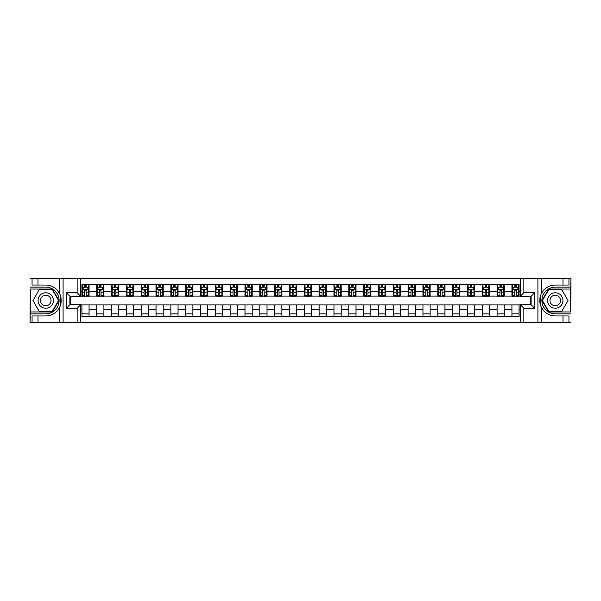 <?xml version="1.0" encoding="UTF-8"?>
<svg xmlns="http://www.w3.org/2000/svg" width="601" height="601" viewBox="0 0 601 601"><rect width="100%" height="100%" fill="white"/><g stroke="black" fill="none" stroke-linecap="round" stroke-linejoin="round"><path stroke-width="0.9" d="M570.71 311.949L570.95 278.556L570.71 289.051L548.623 289.051L542.012 300.5L548.623 311.949L570.71 311.949L570.71 289.051M80.699 322.444L520.301 322.444L520.301 304.715L531.096 304.715L531.096 296.285L520.301 296.285L520.301 278.556L80.699 278.556L80.699 296.285L69.904 296.285L69.904 304.715L80.699 304.715L80.699 322.444L37.998 322.444L37.998 315.953L45.766 315.953A15.453 15.453 0 0 0 60.776 304.151L60.265 304.061L60.799 304.061A15.453 15.453 0 0 0 61.084 302.506M30.29 289.051L30.05 322.444L30.29 311.949L52.377 311.949L58.988 300.5L52.377 289.051L30.29 289.051L30.29 311.949M80.699 304.887L81.946 304.887L81.946 316.81L519.054 316.81L519.054 304.887L520.301 304.887M81.946 309.635L80.699 309.635M80.699 291.365L81.946 291.365L81.946 296.113L80.699 296.113M520.301 296.113L519.054 296.113L519.054 284.19L81.946 284.19L81.946 291.365M519.054 291.365L520.301 291.365M520.301 309.635L519.054 309.635M70.678 296.285L70.678 304.715M511.939 284.19L511.939 296.113L512.533 296.113M514.787 296.113L516.206 296.113M518.46 296.113L519.054 296.113M511.939 296.113L503.63 296.113M497.11 284.19L497.11 296.113L497.703 296.113M499.957 296.113L501.377 296.113M497.11 296.113L488.808 296.113M482.28 284.19L482.28 296.113L482.873 296.113M485.127 296.113L486.555 296.113M482.28 296.113L473.979 296.113M467.458 284.19L467.458 296.113L468.051 296.113M470.305 296.113L471.725 296.113M467.458 296.113L459.149 296.113M452.628 284.19L452.628 296.113L453.222 296.113M455.475 296.113L456.895 296.113M452.628 296.113L444.327 296.113M437.798 284.19L437.798 296.113L438.392 296.113M440.646 296.113L442.073 296.113M437.798 296.113L429.497 296.113M422.976 284.19L422.976 296.113L423.57 296.113M425.824 296.113L427.243 296.113M422.976 296.113L414.667 296.113M408.147 284.19L408.147 296.113L408.74 296.113M410.994 296.113L412.414 296.113M408.147 296.113L399.845 296.113M393.317 284.19L393.317 296.113L393.91 296.113M396.164 296.113L397.592 296.113M393.317 296.113L385.016 296.113M378.495 284.19L378.495 296.113L379.088 296.113M381.342 296.113L382.762 296.113M378.495 296.113L370.186 296.113M363.665 284.19L363.665 296.113L364.259 296.113M366.512 296.113L367.932 296.113M363.665 296.113L355.364 296.113M348.835 284.19L348.835 296.113L349.429 296.113M351.683 296.113L353.11 296.113M348.835 296.113L340.534 296.113M334.013 284.19L334.013 296.113L334.599 296.113M336.853 296.113L338.28 296.113M334.013 296.113L325.704 296.113M319.184 284.19L319.184 296.113L319.777 296.113M322.031 296.113L323.451 296.113M319.184 296.113L310.882 296.113M304.354 284.19L304.354 296.113L304.947 296.113M307.201 296.113L308.629 296.113M304.354 296.113L296.053 296.113M289.524 284.19L289.524 296.113L290.118 296.113M292.371 296.113L293.799 296.113M289.524 296.113L281.223 296.113M274.702 284.19L274.702 296.113L275.296 296.113M277.549 296.113L278.969 296.113M274.702 296.113L266.401 296.113M259.872 284.19L259.872 296.113L260.466 296.113M262.72 296.113L264.147 296.113M259.872 296.113L251.571 296.113M245.043 284.19L245.043 296.113L245.636 296.113M247.89 296.113L249.317 296.113M245.043 296.113L236.741 296.113M230.221 284.19L230.221 296.113L230.814 296.113M233.068 296.113L234.488 296.113M230.221 296.113L221.912 296.113M215.391 284.19L215.391 296.113L215.984 296.113M218.238 296.113L219.658 296.113M215.391 296.113L207.09 296.113M200.561 284.19L200.561 296.113L201.155 296.113M203.408 296.113L204.836 296.113M200.561 296.113L192.26 296.113M185.739 284.19L185.739 296.113L186.333 296.113M188.586 296.113L190.006 296.113M185.739 296.113L177.43 296.113M170.909 284.19L170.909 296.113L171.503 296.113M173.757 296.113L175.176 296.113M170.909 296.113L162.608 296.113M156.08 284.19L156.08 296.113L156.673 296.113M158.927 296.113L160.354 296.113M156.08 296.113L147.778 296.113M141.258 284.19L141.258 296.113L141.851 296.113M144.105 296.113L145.525 296.113M141.258 296.113L132.949 296.113M126.428 284.19L126.428 296.113L127.021 296.113M129.275 296.113L130.695 296.113M126.428 296.113L118.127 296.113M111.598 284.19L111.598 296.113L112.192 296.113M114.445 296.113L115.873 296.113M111.598 296.113L103.297 296.113M96.776 284.19L96.776 296.113L97.37 296.113M99.623 296.113L101.043 296.113M96.776 296.113L88.467 296.113M81.946 296.113L82.54 296.113M84.794 296.113L86.213 296.113M530.322 304.715L530.322 296.285M81.946 304.887L89.061 304.887L89.061 316.81M519.054 304.887L89.061 304.887M89.061 284.19L89.061 296.113M81.946 287.158L82.54 287.158M84.794 287.158L86.213 287.158M88.467 287.158L89.061 287.158M81.946 313.842L89.061 313.842M96.776 304.887L96.776 316.81M103.89 284.19L103.89 296.113M96.776 287.158L97.37 287.158M99.623 287.158L101.043 287.158M103.297 287.158L103.89 287.158M103.89 304.887L103.89 316.81M96.776 313.842L103.89 313.842M111.598 304.887L111.598 316.81M118.72 304.887L118.72 316.81M111.598 313.842L118.72 313.842M118.72 284.19L118.72 296.113M111.598 287.158L112.192 287.158M114.445 287.158L115.873 287.158M118.127 287.158L118.72 287.158M126.428 304.887L126.428 316.81M133.542 304.887L133.542 316.81M126.428 313.842L133.542 313.842M133.542 284.19L133.542 296.113M126.428 287.158L127.021 287.158M129.275 287.158L130.695 287.158M132.949 287.158L133.542 287.158M141.258 304.887L141.258 316.81M148.372 304.887L148.372 316.81M141.258 313.842L148.372 313.842M148.372 284.19L148.372 296.113M141.258 287.158L141.851 287.158M144.105 287.158L145.525 287.158M147.778 287.158L148.372 287.158M156.08 304.887L156.08 316.81M163.202 304.887L163.202 316.81M156.08 313.842L163.202 313.842M163.202 284.19L163.202 296.113M156.08 287.158L156.673 287.158M158.927 287.158L160.354 287.158M162.608 287.158L163.202 287.158M170.909 304.887L170.909 316.81M178.024 304.887L178.024 316.81M170.909 313.842L178.024 313.842M178.024 284.19L178.024 296.113M170.909 287.158L171.503 287.158M173.757 287.158L175.176 287.158M177.43 287.158L178.024 287.158M185.739 304.887L185.739 316.81M192.853 304.887L192.853 316.81M185.739 313.842L192.853 313.842M192.853 284.19L192.853 296.113M185.739 287.158L186.333 287.158M188.586 287.158L190.006 287.158M192.26 287.158L192.853 287.158M200.561 304.887L200.561 316.81M207.683 304.887L207.683 316.81M200.561 313.842L207.683 313.842M207.683 284.19L207.683 296.113M200.561 287.158L201.155 287.158M203.408 287.158L204.836 287.158M207.09 287.158L207.683 287.158M215.391 304.887L215.391 316.81M222.505 304.887L222.505 316.81M215.391 313.842L222.505 313.842M222.505 284.19L222.505 296.113M215.391 287.158L215.984 287.158M218.238 287.158L219.658 287.158M221.912 287.158L222.505 287.158M230.221 304.887L230.221 316.81M237.335 304.887L237.335 316.81M230.221 313.842L237.335 313.842M237.335 284.19L237.335 296.113M230.221 287.158L230.814 287.158M233.068 287.158L234.488 287.158M236.741 287.158L237.335 287.158M245.043 304.887L245.043 316.81M252.165 304.887L252.165 316.81M245.043 313.842L252.165 313.842M252.165 284.19L252.165 296.113M245.043 287.158L245.636 287.158M247.89 287.158L249.317 287.158M251.571 287.158L252.165 287.158M259.872 304.887L259.872 316.81M266.987 304.887L266.987 316.81M259.872 313.842L266.987 313.842M266.987 284.19L266.987 296.113M259.872 287.158L260.466 287.158M262.72 287.158L264.147 287.158M266.401 287.158L266.987 287.158M274.702 304.887L274.702 316.81M281.816 304.887L281.816 316.81M274.702 313.842L281.816 313.842M281.816 284.19L281.816 296.113M274.702 287.158L275.296 287.158M277.549 287.158L278.969 287.158M281.223 287.158L281.816 287.158M289.524 304.887L289.524 316.81M296.646 304.887L296.646 316.81M289.524 313.842L296.646 313.842M296.646 284.19L296.646 296.113M289.524 287.158L290.118 287.158M292.371 287.158L293.799 287.158M296.053 287.158L296.646 287.158M304.354 304.887L304.354 316.81M311.476 304.887L311.476 316.81M304.354 313.842L311.476 313.842M311.476 284.19L311.476 296.113M304.354 287.158L304.947 287.158M307.201 287.158L308.629 287.158M310.882 287.158L311.476 287.158M319.184 304.887L319.184 316.81M326.298 304.887L326.298 316.81M319.184 313.842L326.298 313.842M326.298 284.19L326.298 296.113M319.184 287.158L319.777 287.158M322.031 287.158L323.451 287.158M325.704 287.158L326.298 287.158M334.013 304.887L334.013 316.81M341.128 304.887L341.128 316.81M334.013 313.842L341.128 313.842M341.128 284.19L341.128 296.113M334.013 287.158L334.599 287.158M336.853 287.158L338.28 287.158M340.534 287.158L341.128 287.158M348.835 304.887L348.835 316.81M355.957 304.887L355.957 316.81M348.835 313.842L355.957 313.842M355.957 284.19L355.957 296.113M348.835 287.158L349.429 287.158M351.683 287.158L353.11 287.158M355.364 287.158L355.957 287.158M363.665 304.887L363.665 316.81M370.779 304.887L370.779 316.81M363.665 313.842L370.779 313.842M370.779 284.19L370.779 296.113M363.665 287.158L364.259 287.158M366.512 287.158L367.932 287.158M370.186 287.158L370.779 287.158M378.495 304.887L378.495 316.81M385.609 304.887L385.609 316.81M378.495 313.842L385.609 313.842M385.609 284.19L385.609 296.113M378.495 287.158L379.088 287.158M381.342 287.158L382.762 287.158M385.016 287.158L385.609 287.158M393.317 304.887L393.317 316.81M400.439 304.887L400.439 316.81M393.317 313.842L400.439 313.842M400.439 284.19L400.439 296.113M393.317 287.158L393.91 287.158M396.164 287.158L397.592 287.158M399.845 287.158L400.439 287.158M408.147 304.887L408.147 316.81M415.261 304.887L415.261 316.81M408.147 313.842L415.261 313.842M415.261 284.19L415.261 296.113M408.147 287.158L408.74 287.158M410.994 287.158L412.414 287.158M414.667 287.158L415.261 287.158M422.976 304.887L422.976 316.81M430.091 304.887L430.091 316.81M422.976 313.842L430.091 313.842M430.091 284.19L430.091 296.113M422.976 287.158L423.57 287.158M425.824 287.158L427.243 287.158M429.497 287.158L430.091 287.158M437.798 304.887L437.798 316.81M444.92 304.887L444.92 316.81M437.798 313.842L444.92 313.842M444.92 284.19L444.92 296.113M437.798 287.158L438.392 287.158M440.646 287.158L442.073 287.158M444.327 287.158L444.92 287.158M452.628 304.887L452.628 316.81M459.742 304.887L459.742 316.81M452.628 313.842L459.742 313.842M459.742 284.19L459.742 296.113M452.628 287.158L453.222 287.158M455.475 287.158L456.895 287.158M459.149 287.158L459.742 287.158M467.458 304.887L467.458 316.81M474.572 304.887L474.572 316.81M467.458 313.842L474.572 313.842M474.572 284.19L474.572 296.113M467.458 287.158L468.051 287.158M470.305 287.158L471.725 287.158M473.979 287.158L474.572 287.158M482.28 304.887L482.28 316.81M489.402 304.887L489.402 316.81M482.28 313.842L489.402 313.842M489.402 284.19L489.402 296.113M482.28 287.158L482.873 287.158M485.127 287.158L486.555 287.158M488.808 287.158L489.402 287.158M497.11 304.887L497.11 316.81M504.224 304.887L504.224 316.81M497.11 313.842L504.224 313.842M504.224 284.19L504.224 296.113M497.11 287.158L497.703 287.158M499.957 287.158L501.377 287.158M503.63 287.158L504.224 287.158M511.939 304.887L511.939 316.81M511.939 313.842L519.054 313.842M511.939 287.158L512.533 287.158M514.787 287.158L516.206 287.158M518.46 287.158L519.054 287.158M86.213 285.73L84.794 285.73M88.467 295.339L86.213 295.339L86.213 296.826L88.467 296.826L88.467 289.584L87.28 287.218L83.727 287.218L82.54 289.584L82.54 296.826L84.794 296.826L84.794 295.339L82.54 295.339M82.54 289.584L82.54 284.19M88.467 289.584L88.467 284.19M84.794 287.218L84.794 284.19M86.213 284.19L86.213 287.218M86.213 295.339L86.213 290.478L84.794 290.478L84.794 295.339M61.084 298.494A15.453 15.453 0 0 0 60.806 296.947L60.265 296.947L60.265 304.061M60.265 296.947L60.784 296.856A15.453 15.453 0 0 0 59.559 293.536C56.539 288.134 51.949 285.302 45.766 285.047L37.998 285.047L37.998 278.556L30.29 278.556M45.766 315.953C51.949 315.698 56.539 312.866 59.559 307.464C61.655 302.821 61.655 298.179 59.559 293.536L59.559 278.556L37.998 278.556M77.138 322.444L77.138 308.268L66.35 308.268L66.35 292.732L77.138 292.732L77.138 278.556L63.09 278.556L63.09 322.444M30.29 313.842L45.766 313.842A13.342 13.342 0 0 0 59.108 300.5A13.342 13.342 0 0 0 45.766 287.158L30.29 287.158M37.998 322.444L30.29 322.444M59.559 278.556L63.09 278.556M77.138 278.556L80.699 278.556M37.998 315.953L32.063 315.953L32.063 322.444M37.998 285.047L32.063 285.047L32.063 278.556M77.138 308.268L80.699 304.715M66.35 308.268L69.904 304.715M66.35 292.732L69.904 296.285M77.138 292.732L80.699 296.285M61.159 301.83L61.219 300.455M61.054 298.269L60.971 297.765M520.301 278.556L563.002 278.556L563.002 285.047L555.234 285.047C549.051 285.302 544.461 288.134 541.441 293.536C539.345 298.179 539.345 302.821 541.441 307.464A15.453 15.453 0 0 1 540.216 304.144L540.735 304.144L540.735 296.939L540.201 296.939A15.453 15.453 0 0 0 539.916 298.494M539.916 302.506A15.453 15.453 0 0 0 540.194 304.053L540.735 304.053M555.234 285.047A15.453 15.453 0 0 0 540.224 296.849L540.735 296.939M563.002 322.444L541.441 322.444L541.441 307.464C544.461 312.866 549.051 315.698 555.234 315.953L563.002 315.953L563.002 322.444L570.71 322.444M523.862 278.556L523.862 292.732L534.65 292.732L534.65 308.268L523.862 308.268L523.862 322.444L537.91 322.444L537.91 278.556M570.71 287.158L555.234 287.158A13.342 13.342 0 0 0 541.892 300.5A13.342 13.342 0 0 0 555.234 313.842L570.71 313.842M563.002 278.556L570.71 278.556M541.441 322.444L537.91 322.444M523.862 322.444L520.301 322.444M563.002 285.047L568.937 285.047L568.937 278.556M563.002 315.953L568.937 315.953L568.937 322.444M523.862 292.732L520.301 296.285M534.65 292.732L531.096 296.285M534.65 308.268L531.096 304.715M523.862 308.268L520.301 304.715M539.841 299.17L539.781 300.545M539.946 302.731L540.029 303.235M101.043 285.73L99.623 285.73M103.297 295.339L101.043 295.339L101.043 296.826L103.297 296.826L103.297 289.584L102.11 287.218L98.549 287.218L97.37 289.584L97.37 296.826L99.623 296.826L99.623 295.339L97.37 295.339M97.37 289.584L97.37 284.19M103.297 289.584L103.297 284.19M99.623 287.218L99.623 284.19M101.043 284.19L101.043 287.218M101.043 295.339L101.043 290.478L99.623 290.478L99.623 295.339M115.873 285.73L114.445 285.73M118.127 295.339L115.873 295.339L115.873 296.826L118.127 296.826L118.127 289.584L116.94 287.218L113.379 287.218L112.192 289.584L112.192 296.826L114.445 296.826L114.445 295.339L112.192 295.339M112.192 289.584L112.192 284.19M118.127 289.584L118.127 284.19M114.445 287.218L114.445 284.19M115.873 284.19L115.873 287.218M115.873 295.339L115.873 290.478L114.445 290.478L114.445 295.339M130.695 285.73L129.275 285.73M132.949 295.339L130.695 295.339L130.695 296.826L132.949 296.826L132.949 289.584L131.762 287.218L128.208 287.218L127.021 289.584L127.021 296.826L129.275 296.826L129.275 295.339L127.021 295.339M127.021 289.584L127.021 284.19M132.949 289.584L132.949 284.19M129.275 287.218L129.275 284.19M130.695 284.19L130.695 287.218M130.695 295.339L130.695 290.478L129.275 290.478L129.275 295.339M145.525 285.73L144.105 285.73M147.778 295.339L145.525 295.339L145.525 296.826L147.778 296.826L147.778 289.584L146.591 287.218L143.03 287.218L141.851 289.584L141.851 296.826L144.105 296.826L144.105 295.339L141.851 295.339M141.851 289.584L141.851 284.19M147.778 289.584L147.778 284.19M144.105 287.218L144.105 284.19M145.525 284.19L145.525 287.218M145.525 295.339L145.525 290.478L144.105 290.478L144.105 295.339M41.912 293.821A7.708 7.708 0 0 0 39.088 304.354A7.708 7.708 0 0 0 49.62 307.179A7.708 7.708 0 0 0 52.445 296.646A7.708 7.708 0 0 0 41.912 293.821M43.129 295.932A5.281 5.281 0 0 0 41.199 303.137A5.281 5.281 0 0 0 48.403 305.068A5.281 5.281 0 0 0 50.341 297.863A5.281 5.281 0 0 0 43.129 295.932M58.575 300.5L52.167 311.588L39.365 311.588L32.957 300.5L39.365 289.412L52.167 289.412L58.575 300.5M551.38 307.179A7.708 7.708 0 0 0 561.912 304.354A7.708 7.708 0 0 0 559.088 293.821A7.708 7.708 0 0 0 548.555 296.646A7.708 7.708 0 0 0 551.38 307.179M552.597 305.068A5.281 5.281 0 0 0 559.801 303.137A5.281 5.281 0 0 0 557.871 295.932A5.281 5.281 0 0 0 550.659 297.863A5.281 5.281 0 0 0 552.597 305.068M548.833 289.412L561.635 289.412L568.043 300.5L561.635 311.588L548.833 311.588L542.425 300.5L548.833 289.412M160.354 285.73L158.927 285.73M162.608 295.339L160.354 295.339L160.354 296.826L162.608 296.826L162.608 289.584L161.421 287.218L157.86 287.218L156.673 289.584L156.673 296.826L158.927 296.826L158.927 295.339L156.673 295.339M156.673 289.584L156.673 284.19M162.608 289.584L162.608 284.19M158.927 287.218L158.927 284.19M160.354 284.19L160.354 287.218M160.354 295.339L160.354 290.478L158.927 290.478L158.927 295.339M175.176 285.73L173.757 285.73M177.43 295.339L175.176 295.339L175.176 296.826L177.43 296.826L177.43 289.584L176.251 287.218L172.69 287.218L171.503 289.584L171.503 296.826L173.757 296.826L173.757 295.339L171.503 295.339M171.503 289.584L171.503 284.19M177.43 289.584L177.43 284.19M173.757 287.218L173.757 284.19M175.176 284.19L175.176 287.218M175.176 295.339L175.176 290.478L173.757 290.478L173.757 295.339M190.006 285.73L188.586 285.73M192.26 295.339L190.006 295.339L190.006 296.826L192.26 296.826L192.26 289.584L191.073 287.218L187.52 287.218L186.333 289.584L186.333 296.826L188.586 296.826L188.586 295.339L186.333 295.339M186.333 289.584L186.333 284.19M192.26 289.584L192.26 284.19M188.586 287.218L188.586 284.19M190.006 284.19L190.006 287.218M190.006 295.339L190.006 290.478L188.586 290.478L188.586 295.339M204.836 285.73L203.408 285.73M207.09 295.339L204.836 295.339L204.836 296.826L207.09 296.826L207.09 289.584L205.903 287.218L202.342 287.218L201.155 289.584L201.155 296.826L203.408 296.826L203.408 295.339L201.155 295.339M201.155 289.584L201.155 284.19M207.09 289.584L207.09 284.19M203.408 287.218L203.408 284.19M204.836 284.19L204.836 287.218M204.836 295.339L204.836 290.478L203.408 290.478L203.408 295.339M219.658 285.73L218.238 285.73M221.912 295.339L219.658 295.339L219.658 296.826L221.912 296.826L221.912 289.584L220.732 287.218L217.171 287.218L215.984 289.584L215.984 296.826L218.238 296.826L218.238 295.339L215.984 295.339M215.984 289.584L215.984 284.19M221.912 289.584L221.912 284.19M218.238 287.218L218.238 284.19M219.658 284.19L219.658 287.218M219.658 295.339L219.658 290.478L218.238 290.478L218.238 295.339M234.488 285.73L233.068 285.73M236.741 295.339L234.488 295.339L234.488 296.826L236.741 296.826L236.741 289.584L235.554 287.218L232.001 287.218L230.814 289.584L230.814 296.826L233.068 296.826L233.068 295.339L230.814 295.339M230.814 289.584L230.814 284.19M236.741 289.584L236.741 284.19M233.068 287.218L233.068 284.19M234.488 284.19L234.488 287.218M234.488 295.339L234.488 290.478L233.068 290.478L233.068 295.339M249.317 285.73L247.89 285.73M251.571 295.339L249.317 295.339L249.317 296.826L251.571 296.826L251.571 289.584L250.384 287.218L246.823 287.218L245.636 289.584L245.636 296.826L247.89 296.826L247.89 295.339L245.636 295.339M245.636 289.584L245.636 284.19M251.571 289.584L251.571 284.19M247.89 287.218L247.89 284.19M249.317 284.19L249.317 287.218M249.317 295.339L249.317 290.478L247.89 290.478L247.89 295.339M264.147 285.73L262.72 285.73M266.401 295.339L264.147 295.339L264.147 296.826L266.401 296.826L266.401 289.584L265.214 287.218L261.653 287.218L260.466 289.584L260.466 296.826L262.72 296.826L262.72 295.339L260.466 295.339M260.466 289.584L260.466 284.19M266.401 289.584L266.401 284.19M262.72 287.218L262.72 284.19M264.147 284.19L264.147 287.218M264.147 295.339L264.147 290.478L262.72 290.478L262.72 295.339M278.969 285.73L277.549 285.73M281.223 295.339L278.969 295.339L278.969 296.826L281.223 296.826L281.223 289.584L280.036 287.218L276.483 287.218L275.296 289.584L275.296 296.826L277.549 296.826L277.549 295.339L275.296 295.339M275.296 289.584L275.296 284.19M281.223 289.584L281.223 284.19M277.549 287.218L277.549 284.19M278.969 284.19L278.969 287.218M278.969 295.339L278.969 290.478L277.549 290.478L277.549 295.339M293.799 285.73L292.371 285.73M296.053 295.339L293.799 295.339L293.799 296.826L296.053 296.826L296.053 289.584L294.866 287.218L291.305 287.218L290.118 289.584L290.118 296.826L292.371 296.826L292.371 295.339L290.118 295.339M290.118 289.584L290.118 284.19M296.053 289.584L296.053 284.19M292.371 287.218L292.371 284.19M293.799 284.19L293.799 287.218M293.799 295.339L293.799 290.478L292.371 290.478L292.371 295.339M308.629 285.73L307.201 285.73M310.882 295.339L308.629 295.339L308.629 296.826L310.882 296.826L310.882 289.584L309.695 287.218L306.134 287.218L304.947 289.584L304.947 296.826L307.201 296.826L307.201 295.339L304.947 295.339M304.947 289.584L304.947 284.19M310.882 289.584L310.882 284.19M307.201 287.218L307.201 284.19M308.629 284.19L308.629 287.218M308.629 295.339L308.629 290.478L307.201 290.478L307.201 295.339M323.451 285.73L322.031 285.73M325.704 295.339L323.451 295.339L323.451 296.826L325.704 296.826L325.704 289.584L324.517 287.218L320.964 287.218L319.777 289.584L319.777 296.826L322.031 296.826L322.031 295.339L319.777 295.339M319.777 289.584L319.777 284.19M325.704 289.584L325.704 284.19M322.031 287.218L322.031 284.19M323.451 284.19L323.451 287.218M323.451 295.339L323.451 290.478L322.031 290.478L322.031 295.339M338.28 285.73L336.853 285.73M340.534 295.339L338.28 295.339L338.28 296.826L340.534 296.826L340.534 289.584L339.347 287.218L335.786 287.218L334.599 289.584L334.599 296.826L336.853 296.826L336.853 295.339L334.599 295.339M334.599 289.584L334.599 284.19M340.534 289.584L340.534 284.19M336.853 287.218L336.853 284.19M338.28 284.19L338.28 287.218M338.28 295.339L338.28 290.478L336.853 290.478L336.853 295.339M353.11 285.73L351.683 285.73M355.364 295.339L353.11 295.339L353.11 296.826L355.364 296.826L355.364 289.584L354.177 287.218L350.616 287.218L349.429 289.584L349.429 296.826L351.683 296.826L351.683 295.339L349.429 295.339M349.429 289.584L349.429 284.19M355.364 289.584L355.364 284.19M351.683 287.218L351.683 284.19M353.11 284.19L353.11 287.218M353.11 295.339L353.11 290.478L351.683 290.478L351.683 295.339M367.932 285.73L366.512 285.73M370.186 295.339L367.932 295.339L367.932 296.826L370.186 296.826L370.186 289.584L368.999 287.218L365.446 287.218L364.259 289.584L364.259 296.826L366.512 296.826L366.512 295.339L364.259 295.339M364.259 289.584L364.259 284.19M370.186 289.584L370.186 284.19M366.512 287.218L366.512 284.19M367.932 284.19L367.932 287.218M367.932 295.339L367.932 290.478L366.512 290.478L366.512 295.339M382.762 285.73L381.342 285.73M385.016 295.339L382.762 295.339L382.762 296.826L385.016 296.826L385.016 289.584L383.829 287.218L380.268 287.218L379.088 289.584L379.088 296.826L381.342 296.826L381.342 295.339L379.088 295.339M379.088 289.584L379.088 284.19M385.016 289.584L385.016 284.19M381.342 287.218L381.342 284.19M382.762 284.19L382.762 287.218M382.762 295.339L382.762 290.478L381.342 290.478L381.342 295.339M397.592 285.73L396.164 285.73M399.845 295.339L397.592 295.339L397.592 296.826L399.845 296.826L399.845 289.584L398.658 287.218L395.097 287.218L393.91 289.584L393.91 296.826L396.164 296.826L396.164 295.339L393.91 295.339M393.91 289.584L393.91 284.19M399.845 289.584L399.845 284.19M396.164 287.218L396.164 284.19M397.592 284.19L397.592 287.218M397.592 295.339L397.592 290.478L396.164 290.478L396.164 295.339M412.414 285.73L410.994 285.73M414.667 295.339L412.414 295.339L412.414 296.826L414.667 296.826L414.667 289.584L413.48 287.218L409.927 287.218L408.74 289.584L408.74 296.826L410.994 296.826L410.994 295.339L408.74 295.339M408.74 289.584L408.74 284.19M414.667 289.584L414.667 284.19M410.994 287.218L410.994 284.19M412.414 284.19L412.414 287.218M412.414 295.339L412.414 290.478L410.994 290.478L410.994 295.339M427.243 285.73L425.824 285.73M429.497 295.339L427.243 295.339L427.243 296.826L429.497 296.826L429.497 289.584L428.31 287.218L424.749 287.218L423.57 289.584L423.57 296.826L425.824 296.826L425.824 295.339L423.57 295.339M423.57 289.584L423.57 284.19M429.497 289.584L429.497 284.19M425.824 287.218L425.824 284.19M427.243 284.19L427.243 287.218M427.243 295.339L427.243 290.478L425.824 290.478L425.824 295.339M442.073 285.73L440.646 285.73M444.327 295.339L442.073 295.339L442.073 296.826L444.327 296.826L444.327 289.584L443.14 287.218L439.579 287.218L438.392 289.584L438.392 296.826L440.646 296.826L440.646 295.339L438.392 295.339M438.392 289.584L438.392 284.19M444.327 289.584L444.327 284.19M440.646 287.218L440.646 284.19M442.073 284.19L442.073 287.218M442.073 295.339L442.073 290.478L440.646 290.478L440.646 295.339M456.895 285.73L455.475 285.73M459.149 295.339L456.895 295.339L456.895 296.826L459.149 296.826L459.149 289.584L457.97 287.218L454.409 287.218L453.222 289.584L453.222 296.826L455.475 296.826L455.475 295.339L453.222 295.339M453.222 289.584L453.222 284.19M459.149 289.584L459.149 284.19M455.475 287.218L455.475 284.19M456.895 284.19L456.895 287.218M456.895 295.339L456.895 290.478L455.475 290.478L455.475 295.339M471.725 285.73L470.305 285.73M473.979 295.339L471.725 295.339L471.725 296.826L473.979 296.826L473.979 289.584L472.792 287.218L469.238 287.218L468.051 289.584L468.051 296.826L470.305 296.826L470.305 295.339L468.051 295.339M468.051 289.584L468.051 284.19M473.979 289.584L473.979 284.19M470.305 287.218L470.305 284.19M471.725 284.19L471.725 287.218M471.725 295.339L471.725 290.478L470.305 290.478L470.305 295.339M486.555 285.73L485.127 285.73M488.808 295.339L486.555 295.339L486.555 296.826L488.808 296.826L488.808 289.584L487.621 287.218L484.06 287.218L482.873 289.584L482.873 296.826L485.127 296.826L485.127 295.339L482.873 295.339M482.873 289.584L482.873 284.19M488.808 289.584L488.808 284.19M485.127 287.218L485.127 284.19M486.555 284.19L486.555 287.218M486.555 295.339L486.555 290.478L485.127 290.478L485.127 295.339M501.377 285.73L499.957 285.73M503.63 295.339L501.377 295.339L501.377 296.826L503.63 296.826L503.63 289.584L502.451 287.218L498.89 287.218L497.703 289.584L497.703 296.826L499.957 296.826L499.957 295.339L497.703 295.339M497.703 289.584L497.703 284.19M503.63 289.584L503.63 284.19M499.957 287.218L499.957 284.19M501.377 284.19L501.377 287.218M501.377 295.339L501.377 290.478L499.957 290.478L499.957 295.339M516.206 285.73L514.787 285.73M518.46 295.339L516.206 295.339L516.206 296.826L518.46 296.826L518.46 289.584L517.273 287.218L513.72 287.218L512.533 289.584L512.533 296.826L514.787 296.826L514.787 295.339L512.533 295.339M512.533 289.584L512.533 284.19M518.46 289.584L518.46 284.19M514.787 287.218L514.787 284.19M516.206 284.19L516.206 287.218M516.206 295.339L516.206 290.478L514.787 290.478L514.787 295.339M96.776 309.635L89.061 309.635M96.776 291.365L89.061 291.365M111.598 291.365L103.89 291.365M111.598 309.635L103.89 309.635M126.428 291.365L118.72 291.365M126.428 309.635L118.72 309.635M141.258 291.365L133.542 291.365M141.258 309.635L133.542 309.635M156.08 291.365L148.372 291.365M156.08 309.635L148.372 309.635M170.909 291.365L163.202 291.365M170.909 309.635L163.202 309.635M185.739 291.365L178.024 291.365M185.739 309.635L178.024 309.635M200.561 291.365L192.853 291.365M200.561 309.635L192.853 309.635M215.391 291.365L207.683 291.365M215.391 309.635L207.683 309.635M230.221 291.365L222.505 291.365M230.221 309.635L222.505 309.635M245.043 291.365L237.335 291.365M245.043 309.635L237.335 309.635M259.872 291.365L252.165 291.365M259.872 309.635L252.165 309.635M274.702 291.365L266.987 291.365M274.702 309.635L266.987 309.635M289.524 291.365L281.816 291.365M289.524 309.635L281.816 309.635M304.354 291.365L296.646 291.365M304.354 309.635L296.646 309.635M319.184 291.365L311.476 291.365M319.184 309.635L311.476 309.635M334.013 291.365L326.298 291.365M334.013 309.635L326.298 309.635M348.835 291.365L341.128 291.365M348.835 309.635L341.128 309.635M363.665 291.365L355.957 291.365M363.665 309.635L355.957 309.635M378.495 291.365L370.779 291.365M378.495 309.635L370.779 309.635M393.317 291.365L385.609 291.365M393.317 309.635L385.609 309.635M408.147 291.365L400.439 291.365M408.147 309.635L400.439 309.635M422.976 291.365L415.261 291.365M422.976 309.635L415.261 309.635M437.798 291.365L430.091 291.365M437.798 309.635L430.091 309.635M452.628 291.365L444.92 291.365M452.628 309.635L444.92 309.635M467.458 291.365L459.742 291.365M467.458 309.635L459.742 309.635M482.28 291.365L474.572 291.365M482.28 309.635L474.572 309.635M497.11 291.365L489.402 291.365M497.11 309.635L489.402 309.635M511.939 291.365L504.224 291.365M511.939 309.635L504.224 309.635M88.437 289.524L82.57 289.524M82.54 287.361L83.652 287.361M87.355 287.361L88.467 287.361M84.794 292.154L82.54 292.154M88.467 292.154L86.213 292.154M86.213 286.489L84.794 286.489M59.559 322.444L59.559 307.464M541.441 278.556L541.441 293.536M103.267 289.524L97.392 289.524M97.37 287.361L98.481 287.361M102.185 287.361L103.297 287.361M99.623 292.154L97.37 292.154M103.297 292.154L101.043 292.154M101.043 286.489L99.623 286.489M118.096 289.524L112.222 289.524M112.192 287.361L113.311 287.361M117.007 287.361L118.127 287.361M114.445 292.154L112.192 292.154M118.127 292.154L115.873 292.154M115.873 286.489L114.445 286.489M132.919 289.524L127.051 289.524M127.021 287.361L128.133 287.361M131.837 287.361L132.949 287.361M129.275 292.154L127.021 292.154M132.949 292.154L130.695 292.154M130.695 286.489L129.275 286.489M147.748 289.524L141.881 289.524M141.851 287.361L142.963 287.361M146.667 287.361L147.778 287.361M144.105 292.154L141.851 292.154M147.778 292.154L145.525 292.154M145.525 286.489L144.105 286.489M162.578 289.524L156.703 289.524M156.673 287.361L157.793 287.361M161.489 287.361L162.608 287.361M158.927 292.154L156.673 292.154M162.608 292.154L160.354 292.154M160.354 286.489L158.927 286.489M177.4 289.524L171.533 289.524M171.503 287.361L172.615 287.361M176.318 287.361L177.43 287.361M173.757 292.154L171.503 292.154M177.43 292.154L175.176 292.154M175.176 286.489L173.757 286.489M192.23 289.524L186.363 289.524M186.333 287.361L187.444 287.361M191.148 287.361L192.26 287.361M188.586 292.154L186.333 292.154M192.26 292.154L190.006 292.154M190.006 286.489L188.586 286.489M207.06 289.524L201.185 289.524M201.155 287.361L202.274 287.361M205.97 287.361L207.09 287.361M203.408 292.154L201.155 292.154M207.09 292.154L204.836 292.154M204.836 286.489L203.408 286.489M221.889 289.524L216.014 289.524M215.984 287.361L217.096 287.361M220.8 287.361L221.912 287.361M218.238 292.154L215.984 292.154M221.912 292.154L219.658 292.154M219.658 286.489L218.238 286.489M236.711 289.524L230.844 289.524M230.814 287.361L231.926 287.361M235.63 287.361L236.741 287.361M233.068 292.154L230.814 292.154M236.741 292.154L234.488 292.154M234.488 286.489L233.068 286.489M251.541 289.524L245.666 289.524M245.636 287.361L246.756 287.361M250.452 287.361L251.571 287.361M247.89 292.154L245.636 292.154M251.571 292.154L249.317 292.154M249.317 286.489L247.89 286.489M266.371 289.524L260.496 289.524M260.466 287.361L261.578 287.361M265.281 287.361L266.401 287.361M262.72 292.154L260.466 292.154M266.401 292.154L264.147 292.154M264.147 286.489L262.72 286.489M281.193 289.524L275.326 289.524M275.296 287.361L276.407 287.361M280.111 287.361L281.223 287.361M277.549 292.154L275.296 292.154M281.223 292.154L278.969 292.154M278.969 286.489L277.549 286.489M296.023 289.524L290.148 289.524M290.118 287.361L291.237 287.361M294.933 287.361L296.053 287.361M292.371 292.154L290.118 292.154M296.053 292.154L293.799 292.154M293.799 286.489L292.371 286.489M310.852 289.524L304.977 289.524M304.947 287.361L306.067 287.361M309.763 287.361L310.882 287.361M307.201 292.154L304.947 292.154M310.882 292.154L308.629 292.154M308.629 286.489L307.201 286.489M325.674 289.524L319.807 289.524M319.777 287.361L320.889 287.361M324.593 287.361L325.704 287.361M322.031 292.154L319.777 292.154M325.704 292.154L323.451 292.154M323.451 286.489L322.031 286.489M340.504 289.524L334.629 289.524M334.599 287.361L335.719 287.361M339.422 287.361L340.534 287.361M336.853 292.154L334.599 292.154M340.534 292.154L338.28 292.154M338.28 286.489L336.853 286.489M355.334 289.524L349.459 289.524M349.429 287.361L350.548 287.361M354.244 287.361L355.364 287.361M351.683 292.154L349.429 292.154M355.364 292.154L353.11 292.154M353.11 286.489L351.683 286.489M370.156 289.524L364.289 289.524M364.259 287.361L365.37 287.361M369.074 287.361L370.186 287.361M366.512 292.154L364.259 292.154M370.186 292.154L367.932 292.154M367.932 286.489L366.512 286.489M384.986 289.524L379.111 289.524M379.088 287.361L380.2 287.361M383.904 287.361L385.016 287.361M381.342 292.154L379.088 292.154M385.016 292.154L382.762 292.154M382.762 286.489L381.342 286.489M399.815 289.524L393.94 289.524M393.91 287.361L395.03 287.361M398.726 287.361L399.845 287.361M396.164 292.154L393.91 292.154M399.845 292.154L397.592 292.154M397.592 286.489L396.164 286.489M414.637 289.524L408.77 289.524M408.74 287.361L409.852 287.361M413.556 287.361L414.667 287.361M410.994 292.154L408.74 292.154M414.667 292.154L412.414 292.154M412.414 286.489L410.994 286.489M429.467 289.524L423.6 289.524M423.57 287.361L424.682 287.361M428.385 287.361L429.497 287.361M425.824 292.154L423.57 292.154M429.497 292.154L427.243 292.154M427.243 286.489L425.824 286.489M444.297 289.524L438.422 289.524M438.392 287.361L439.511 287.361M443.207 287.361L444.327 287.361M440.646 292.154L438.392 292.154M444.327 292.154L442.073 292.154M442.073 286.489L440.646 286.489M459.119 289.524L453.252 289.524M453.222 287.361L454.333 287.361M458.037 287.361L459.149 287.361M455.475 292.154L453.222 292.154M459.149 292.154L456.895 292.154M456.895 286.489L455.475 286.489M473.949 289.524L468.081 289.524M468.051 287.361L469.163 287.361M472.867 287.361L473.979 287.361M470.305 292.154L468.051 292.154M473.979 292.154L471.725 292.154M471.725 286.489L470.305 286.489M488.778 289.524L482.903 289.524M482.873 287.361L483.993 287.361M487.689 287.361L488.808 287.361M485.127 292.154L482.873 292.154M488.808 292.154L486.555 292.154M486.555 286.489L485.127 286.489M503.608 289.524L497.733 289.524M497.703 287.361L498.815 287.361M502.519 287.361L503.63 287.361M499.957 292.154L497.703 292.154M503.63 292.154L501.377 292.154M501.377 286.489L499.957 286.489M518.43 289.524L512.563 289.524M512.533 287.361L513.645 287.361M517.348 287.361L518.46 287.361M514.787 292.154L512.533 292.154M518.46 292.154L516.206 292.154M516.206 286.489L514.787 286.489"/></g></svg>
